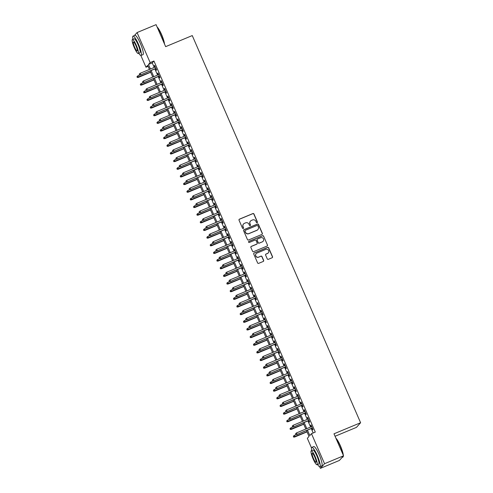 <?xml version="1.0" encoding="UTF-8"?>
<svg xmlns="http://www.w3.org/2000/svg" width="493" height="493" viewBox="0 0 493 493"><rect width="100%" height="100%" fill="white"/><g stroke="black" fill="none" stroke-linecap="round" stroke-linejoin="round"><path stroke-width="0.74" d="M257.136 222.725A0.573 0.561 41.9 0 0 257.432 221.979L253.963 213.999A0.82 0.807 41.9 0 0 252.891 213.561L239.456 219.151A0.82 0.807 41.9 0 0 239.037 220.211L242.507 228.191A0.573 0.561 41.9 0 0 243.462 228.358A0.573 0.561 41.9 0 0 243.554 227.754L243.104 226.725A2.631 2.576 41.9 0 1 244.448 223.329L245.563 222.861A2.631 2.576 41.9 0 1 249.002 224.272L249.446 225.301A0.573 0.561 41.9 0 0 250.401 225.467A0.573 0.561 41.9 0 0 250.493 224.87L250.043 223.834A2.631 2.576 41.9 0 1 251.387 220.439L252.508 219.97A2.631 2.576 41.9 0 1 255.941 221.382L256.385 222.417A0.573 0.561 41.9 0 0 257.136 222.725M257.278 222.639A0.573 0.561 41.9 0 0 257.321 222.109L253.852 214.128A0.82 0.807 41.9 0 0 252.78 213.685L239.345 219.274A0.82 0.807 41.9 0 0 239.117 219.416M243.4 228.413A0.573 0.561 41.9 0 0 243.443 227.883L243.104 226.725M250.339 225.529A0.573 0.561 41.9 0 0 250.382 224.993L250.043 223.834M267.268 258.887A0.82 0.807 41.9 0 0 268.34 259.324L272.105 257.759A0.82 0.807 41.9 0 0 272.524 256.699L268.673 247.837A0.82 0.807 41.9 0 0 267.6 247.394L254.172 252.983A0.82 0.807 41.9 0 0 253.747 254.043L257.605 262.905A0.82 0.807 41.9 0 0 258.677 263.348L263.225 261.456A0.82 0.807 41.9 0 0 263.65 260.39L261.999 256.6A0.82 0.807 41.9 0 0 260.926 256.157L258.671 257.099A2.2 2.157 41.9 0 1 256.157 253.624A2.2 2.157 41.9 0 1 256.921 253.082L265.764 249.403A2.2 2.157 41.9 0 1 268.272 252.878A2.2 2.157 41.9 0 1 267.508 253.42L266.035 254.031A0.82 0.807 41.9 0 0 265.616 255.097L267.268 258.887M134.416 35.533L137.079 32.556L156.084 24.65L165.648 46.65L192.258 35.576L360.599 422.735L333.989 433.803L343.553 455.803L324.548 463.71L320.395 468.35L319.686 466.723M137.079 32.556L150.137 62.586L148.455 64.472L150.433 69.026M307.447 430.136L309.807 435.559L311.49 433.68L315.292 432.096L153.939 61.009L150.137 62.586M311.49 433.68L324.548 463.71M261.949 234.403A0.82 0.807 41.9 0 0 262.368 233.343L258.517 224.481A0.82 0.807 41.9 0 0 257.445 224.038L244.017 229.627A0.82 0.807 41.9 0 0 243.591 230.687L247.449 239.549A0.82 0.807 41.9 0 0 248.521 239.992L261.949 234.403M263.595 236.159L267.446 245.021A0.82 0.807 41.9 0 1 267.027 246.081L253.599 251.67A0.82 0.807 41.9 0 1 252.527 251.227L250.875 247.437A0.82 0.807 41.9 0 1 251.294 246.377L256.742 244.109A0.82 0.807 41.9 0 0 257.161 243.049L256.07 240.529A0.82 0.807 41.9 0 0 254.998 240.091L249.322 242.451A0.573 0.561 41.9 0 1 248.669 241.539A0.573 0.561 41.9 0 1 248.866 241.397L262.522 235.716A0.82 0.807 41.9 0 1 263.595 236.159L267.446 245.021M155.628 68.632L156.336 70.265L156.62 69.951L154.623 65.359L154.34 65.674L154.975 67.134M158.956 76.286L159.664 77.919L159.948 77.604L157.951 73.013L157.668 73.328L158.302 74.788M162.283 83.939L162.992 85.566L163.269 85.252L161.273 80.661L160.995 80.975L161.63 82.442M165.611 91.587L166.32 93.22L166.597 92.906L164.6 88.315L164.323 88.629L164.958 90.09M168.939 99.241L169.647 100.868L169.925 100.554L167.928 95.962L167.651 96.277L168.286 97.743M172.26 106.889L172.969 108.522L173.253 108.207L171.256 103.616L170.972 103.931L171.613 105.391M175.588 114.542L176.297 116.169L176.58 115.861L174.584 111.27L174.3 111.584L174.941 113.045M178.916 122.196L179.625 123.823L179.908 123.509L177.911 118.918L177.628 119.232L178.263 120.699M182.244 129.844L182.952 131.477L183.236 131.163L181.239 126.572L180.956 126.886L181.59 128.346M185.571 137.498L186.28 139.125L186.557 138.81L184.561 134.219L184.283 134.534L184.918 136M188.899 145.145L189.608 146.778L189.885 146.464L187.888 141.873L187.611 142.187L188.246 143.648M192.227 152.799L192.936 154.426L193.213 154.118L191.216 149.527L190.939 149.835L191.574 151.302M195.548 160.453L196.257 162.08L196.541 161.766L194.544 157.175L194.267 157.489L194.901 158.956M198.876 168.101L199.585 169.734L199.868 169.419L197.872 164.828L197.588 165.143L198.229 166.603M202.204 175.754L202.913 177.381L203.196 177.067L201.199 172.476L200.916 172.79L201.551 174.257M205.532 183.402L206.24 185.035L206.524 184.721L204.527 180.13L204.244 180.444L204.878 181.905M208.859 191.056L209.568 192.683L209.845 192.375L207.855 187.784L207.571 188.092L208.206 189.559M212.187 198.704L212.896 200.337L213.173 200.022L211.177 195.431L210.899 195.746L211.534 197.212M215.515 206.357L216.224 207.991L216.501 207.676L214.504 203.085L214.227 203.399L214.862 204.86M218.837 214.011L219.545 215.638L219.829 215.324L217.832 210.733L217.555 211.047L218.189 212.514M222.164 221.659L222.873 223.292L223.156 222.978L221.16 218.387L220.876 218.701L221.517 220.161M225.492 229.313L226.201 230.94L226.484 230.625L224.488 226.04L224.204 226.349L224.845 227.815M228.82 236.96L229.528 238.594L229.812 238.279L227.815 233.688L227.532 234.002L228.167 235.469M232.148 244.614L232.856 246.247L233.134 245.933L231.143 241.342L230.86 241.656L231.494 243.117M235.475 252.268L236.184 253.895L236.461 253.581L234.465 248.99L234.187 249.304L234.822 250.771M238.803 259.916L239.512 261.549L239.789 261.235L237.792 256.643L237.515 256.958L238.15 258.418M242.125 267.57L242.833 269.196L243.117 268.882L241.12 264.297L240.843 264.605L241.478 266.072M245.452 275.217L246.161 276.85L246.445 276.536L244.448 271.945L244.164 272.259L244.805 273.72M248.78 282.871L249.489 284.504L249.772 284.19L247.776 279.599L247.492 279.913L248.133 281.374M252.108 290.525L252.817 292.152L253.1 291.838L251.103 287.246L250.82 287.561L251.455 289.027M255.436 298.173L256.144 299.806L256.422 299.491L254.431 294.9L254.148 295.215L254.782 296.675M258.763 305.826L259.472 307.453L259.749 307.139L257.753 302.548L257.475 302.862L258.11 304.329M262.091 313.474L262.8 315.107L263.077 314.793L261.08 310.202L260.803 310.516L261.438 311.977M265.413 321.128L266.121 322.755L266.405 322.447L264.408 317.856L264.131 318.17L264.766 319.63M268.74 328.782L269.449 330.409L269.733 330.094L267.736 325.503L267.452 325.818L268.093 327.284M272.068 336.429L272.777 338.062L273.06 337.748L271.064 333.157L270.78 333.471L271.421 334.932M275.396 344.083L276.105 345.71L276.388 345.396L274.391 340.805L274.108 341.119L274.743 342.586M278.724 351.731L279.432 353.364L279.71 353.05L277.719 348.459L277.436 348.773L278.07 350.233M282.051 359.385L282.76 361.012L283.037 360.703L281.041 356.112L280.764 356.421L281.398 357.887M285.379 367.038L286.088 368.665L286.365 368.351L284.369 363.76L284.091 364.074L284.726 365.541M288.701 374.686L289.409 376.319L289.693 376.005L287.696 371.414L287.419 371.728L288.054 373.189M292.029 382.34L292.737 383.967L293.021 383.653L291.024 379.062L290.741 379.376L291.381 380.842M295.356 389.988L296.065 391.621L296.348 391.306L294.352 386.715L294.068 387.03L294.709 388.49M298.684 397.641L299.393 399.268L299.676 398.96L297.68 394.369L297.396 394.677L298.031 396.144M302.012 405.289L302.72 406.922L303.004 406.608L301.007 402.017L300.724 402.331L301.359 403.798M305.34 412.943L306.048 414.576L306.326 414.262L304.329 409.671L304.052 409.985L304.686 411.445M308.667 420.597L309.376 422.224L309.653 421.909L307.657 417.318L307.379 417.633L308.014 419.099M153.939 61.009L152.257 62.888L154.235 67.449M154.888 68.946L157.563 75.096M158.216 76.594L160.891 82.75M161.538 84.248L164.218 90.398M164.865 91.895L167.54 98.052M168.193 99.549L170.868 105.705M171.521 107.197L174.195 113.353M174.849 114.851L177.523 121.007M178.176 122.504L180.851 128.655M181.504 130.152L184.179 136.308M184.826 137.806L187.506 143.956M188.153 145.453L190.834 151.61M191.481 153.107L194.156 159.264M194.809 160.761L197.483 166.911M198.137 168.409L200.811 174.565M201.464 176.063L204.139 182.213M204.792 183.71L207.467 189.867M208.114 191.364L210.794 197.52M211.442 199.018L214.122 205.168M214.769 206.666L217.444 212.822M218.097 214.319L220.772 220.47M221.425 221.967L224.099 228.123M224.753 229.621L227.427 235.777M228.08 237.275L230.755 243.425M231.402 244.922L234.083 251.079M234.73 252.576L237.41 258.726M238.057 260.224L240.732 266.38M241.385 267.878L244.06 274.034M244.713 275.532L247.387 281.682M248.041 283.179L250.715 289.336M251.368 290.833L254.043 296.983M254.69 298.481L257.371 304.637M258.018 306.135L260.698 312.291M261.345 313.782L264.02 319.939M264.673 321.436L267.348 327.592M268.001 329.09L270.675 335.24M271.329 336.737L274.003 342.894M274.656 344.391L277.331 350.541M277.984 352.039L280.659 358.195M281.306 359.693L283.986 365.849M284.634 367.347L287.308 373.497M287.961 374.994L290.636 381.151M291.289 382.648L293.964 388.798M294.617 390.296L297.291 396.452M297.945 397.95L300.619 404.106M301.272 405.603L303.947 411.754M304.594 413.251L307.275 419.407M307.922 420.905L310.596 427.055M311.249 428.553L313.172 432.977M311.989 428.244L312.704 429.878L312.981 429.563L310.984 424.972L310.707 425.286L311.342 426.747M335.061 436.268L356.439 427.376L360.599 422.735M343.553 455.803L339.4 460.444L320.395 468.35M311.514 447.934L307.336 438.32L309.019 436.434L306.461 430.549M148.103 66.345L145.983 67.233L140.862 55.462M149.447 69.439L147.666 65.347L145.983 67.233M305.808 429.052L303.133 422.895M302.48 421.398L299.806 415.248M299.152 413.75L296.478 407.594M295.831 406.096L293.15 399.94M292.503 398.443L289.822 392.292M289.175 390.795L286.501 384.639M285.848 383.141L283.173 376.991M282.52 375.493L279.845 369.337M279.192 367.84L276.518 361.683M275.864 360.192L273.19 354.036M272.543 352.538L269.862 346.382M269.215 344.884L266.534 338.734M265.887 337.237L263.213 331.08M262.559 329.583L259.885 323.426M259.232 321.935L256.557 315.779M255.904 314.281L253.229 308.125M252.576 306.628L249.902 300.477M249.255 298.98L246.574 292.824M245.927 291.326L243.246 285.176M242.599 283.678L239.925 277.522M239.271 276.025L236.597 269.868M235.944 268.371L233.269 262.221M232.616 260.723L229.941 254.567M229.288 253.069L226.614 246.919M225.967 245.422L223.286 239.265M222.639 237.768L219.958 231.611M219.311 230.114L216.637 223.964M215.983 222.466L213.309 216.31M212.656 214.812L209.981 208.662M209.328 207.165L206.653 201.008M206 199.511L203.326 193.355M202.678 191.857L199.998 185.707M199.351 184.209L196.67 178.053M196.023 176.556L193.348 170.405M192.695 168.908L190.021 162.752M189.367 161.254L186.693 155.098M186.04 153.606L183.365 147.45M182.712 145.953L180.037 139.796M179.384 138.299L176.71 132.149M176.063 130.651L173.382 124.495M172.735 122.997L170.06 116.841M169.407 115.35L166.733 109.193M166.079 107.696L163.405 101.54M162.752 100.042L160.077 93.892M159.424 92.394L156.749 86.238M156.096 84.741L153.422 78.59M152.775 77.093L150.094 70.937M151.086 70.524L153.761 76.68M154.414 78.177L157.088 84.328M157.742 85.825L160.416 91.981M161.063 93.479L163.744 99.635M164.391 101.133L167.072 107.283M167.719 108.78L170.393 114.937M171.046 116.434L173.721 122.584M174.374 124.082L177.049 130.238M177.702 131.736L180.376 137.892M181.03 139.383L183.704 145.54M184.351 147.037L187.032 153.194M187.679 154.691L190.36 160.841M191.007 162.339L193.681 168.495M194.334 169.993L197.009 176.143M197.662 177.64L200.337 183.797M200.99 185.294L203.664 191.45M204.318 192.948L206.992 199.098M207.645 200.596L210.32 206.752M210.967 208.249L213.648 214.4M214.295 215.897L216.969 222.053M217.623 223.551L220.297 229.707M220.95 231.205L223.625 237.355M224.278 238.852L226.953 245.009M227.606 246.506L230.28 252.656M230.934 254.154L233.608 260.31M234.255 261.808L236.936 267.964M237.583 269.461L240.257 275.612M240.911 277.109L243.585 283.265M244.238 284.763L246.913 290.913M247.566 292.411L250.241 298.567M250.894 300.064L253.568 306.221M254.222 307.718L256.896 313.868M257.543 315.366L260.224 321.522M260.871 323.02L263.545 329.17M264.199 330.667L266.873 336.824M267.526 338.321L270.201 344.478M270.854 345.969L273.529 352.125M274.182 353.623L276.856 359.779M277.51 361.277L280.184 367.427M280.831 368.924L283.512 375.081M284.159 376.578L286.84 382.728M287.487 384.226L290.161 390.382M290.815 391.88L293.489 398.036M294.142 399.533L296.817 405.684M297.47 407.181L300.145 413.337M300.798 414.835L303.472 420.985M304.119 422.483L306.8 428.639M152.257 62.888L148.455 64.472M154.34 65.674L154.697 65.526M157.668 73.328L158.019 73.18M160.995 80.975L161.347 80.827M164.323 88.629L164.674 88.481M167.651 96.277L168.002 96.129M170.972 103.931L171.33 103.783M174.3 111.584L174.658 111.436M177.628 119.232L177.985 119.084M180.956 126.886L181.307 126.738M184.283 134.534L184.635 134.386M187.611 142.187L187.962 142.039M190.939 149.835L191.29 149.693M194.267 157.489L194.618 157.341M197.588 165.143L197.946 164.995M200.916 172.79L201.273 172.642M204.244 180.444L204.595 180.296M207.571 188.092L207.923 187.95M210.899 195.746L211.25 195.598M214.227 203.399L214.578 203.252M217.555 211.047L217.906 210.899M220.876 218.701L221.234 218.553M224.204 226.349L224.561 226.207M227.532 234.002L227.883 233.855M230.86 241.656L231.211 241.508M234.187 249.304L234.539 249.156M237.515 256.958L237.866 256.81M240.843 264.605L241.194 264.464M244.164 272.259L244.522 272.111M247.492 279.913L247.85 279.765M250.82 287.561L251.171 287.413M254.148 295.215L254.499 295.067M257.475 302.862L257.827 302.714M260.803 310.516L261.154 310.368M264.131 318.17L264.482 318.022M267.452 325.818L267.81 325.67M270.78 333.471L271.138 333.323M274.108 341.119L274.459 340.971M277.436 348.773L277.787 348.625M280.764 356.421L281.115 356.279M284.091 364.074L284.443 363.926M287.419 371.728L287.77 371.58M290.741 379.376L291.098 379.228M294.068 387.03L294.426 386.882M297.396 394.677L297.747 394.536M300.724 402.331L301.075 402.183M304.052 409.985L304.403 409.837M307.379 417.633L307.731 417.485M310.707 425.286L311.058 425.139M250.419 221.154A2.631 2.576 41.9 0 0 249.933 223.964M243.48 224.038A2.631 2.576 41.9 0 0 242.994 226.848M262.177 234.261A0.82 0.807 41.9 0 0 262.258 233.466L258.406 224.605A0.82 0.807 41.9 0 0 257.334 224.161L243.899 229.75A0.82 0.807 41.9 0 0 243.678 229.892M257.833 225.739A0.573 0.561 41.9 0 0 257.081 225.43L245.292 230.336A0.573 0.561 41.9 0 0 244.996 231.081L245.471 232.166A2.631 2.576 41.9 0 0 248.903 233.577L256.964 230.225A2.631 2.576 41.9 0 0 258.307 226.829L257.833 225.739M245.039 230.545A0.573 0.561 41.9 0 0 244.885 231.205L244.996 231.081M257.821 229.639A2.631 2.576 41.9 0 1 256.853 230.348L248.792 233.707A2.631 2.576 41.9 0 1 245.36 232.295L244.885 231.205M267.255 245.939A0.82 0.807 41.9 0 0 267.335 245.144M256.97 243.967A0.82 0.807 41.9 0 1 256.631 244.232L251.184 246.5A0.82 0.807 41.9 0 0 250.955 246.642M263.484 236.283A0.82 0.807 41.9 0 0 262.412 235.839L248.755 241.521A0.573 0.561 41.9 0 0 248.614 241.607M262.393 241.755A2.2 2.157 41.9 0 0 263.28 238.501A2.2 2.157 41.9 0 0 260.649 237.737L257.531 239.037A0.82 0.807 41.9 0 0 257.112 240.097L258.209 242.611A0.82 0.807 41.9 0 0 259.281 243.055L262.282 241.884A2.2 2.157 41.9 0 0 263.102 241.274M257.192 239.302A0.82 0.807 41.9 0 0 257.001 240.22L257.112 240.097M262.282 241.884L259.17 243.178A0.82 0.807 41.9 0 1 258.098 242.735L257.001 240.22M268.217 252.94A2.2 2.157 41.9 0 1 267.397 253.544L265.924 254.16A0.82 0.807 41.9 0 0 265.696 254.302M256.101 253.685A2.2 2.157 41.9 0 0 258.554 257.223L258.671 257.099M263.453 261.308A0.82 0.807 41.9 0 0 263.533 260.52L261.888 256.724A0.82 0.807 41.9 0 0 260.815 256.286L258.554 257.223M272.333 257.617A0.82 0.807 41.9 0 0 272.413 256.822L268.562 247.961A0.82 0.807 41.9 0 0 267.489 247.523L254.055 253.106A0.82 0.807 41.9 0 0 253.833 253.254M137.005 76.581L137.227 77.469L137.005 76.581L137.904 75.811L138.305 77.419L150.673 72.268M137.337 77.346L150.624 72.151M137.904 75.811L140.018 74.936M138.305 77.419L137.227 77.469M139.587 74.837L139.254 74.073L139.476 74.961L140.751 74.683L140.154 73.303L155.332 66.993M155.93 68.367L140.548 74.911L155.979 68.49M139.476 74.961L140.548 74.911M140.154 73.303L139.254 74.073M157.107 26.998A10.217 1.861 67.4 0 1 161.605 34.596A10.217 1.861 67.4 0 1 164.496 43.988M164.274 43.476A10.47 1.904 -112.6 0 0 161.408 34.652A10.47 1.904 -112.6 0 0 157.236 27.294M138.718 53.238A10.47 1.904 -112.6 0 0 141.066 55.438A10.47 1.904 -112.6 0 0 138.453 44.204A10.47 1.904 -112.6 0 0 133.024 36.112A10.47 1.904 -112.6 0 0 132.931 39.323M141.066 55.438L142.97 54.649A10.47 1.904 -112.6 0 0 140.351 43.415A10.47 1.904 -112.6 0 0 134.928 35.317L133.024 36.112M132.401 39.545L134.151 38.818A7.537 1.374 67.4 0 1 138.058 44.647A7.537 1.374 67.4 0 1 139.944 52.733L138.194 53.46A7.537 1.374 -112.6 0 0 136.308 45.374A7.537 1.374 -112.6 0 0 132.401 39.545A7.537 1.374 -112.6 0 0 134.287 47.63A7.537 1.374 -112.6 0 0 138.194 53.46M134.644 47.229A4.856 0.887 -112.6 0 0 137.165 50.982A4.856 0.887 -112.6 0 0 135.951 45.775A4.856 0.887 -112.6 0 0 133.43 42.016A4.856 0.887 -112.6 0 0 134.644 47.229M335.924 438.252A10.217 1.861 67.4 0 1 340.423 445.857A10.217 1.861 67.4 0 1 343.313 455.249M343.091 454.737A10.47 1.904 -112.6 0 0 340.232 445.912A10.47 1.904 -112.6 0 0 336.053 438.554M317.541 464.498A10.47 1.904 -112.6 0 0 319.889 466.698A10.47 1.904 -112.6 0 0 317.27 455.464A10.47 1.904 -112.6 0 0 311.847 447.367A10.47 1.904 -112.6 0 0 311.749 450.584M319.889 466.698L321.787 465.903A10.47 1.904 -112.6 0 0 319.168 454.675A10.47 1.904 -112.6 0 0 313.745 446.578L311.847 447.367M311.225 450.799L312.969 450.072A7.537 1.374 67.4 0 1 316.876 455.902A7.537 1.374 67.4 0 1 318.761 463.993L317.011 464.72A7.537 1.374 -112.6 0 0 315.132 456.629A7.537 1.374 -112.6 0 0 311.225 450.799A7.537 1.374 -112.6 0 0 313.104 458.891A7.537 1.374 -112.6 0 0 317.011 464.72M313.468 458.484A4.856 0.887 -112.6 0 0 315.982 462.243A4.856 0.887 -112.6 0 0 314.768 457.029A4.856 0.887 -112.6 0 0 312.254 453.277A4.856 0.887 -112.6 0 0 313.468 458.484M342.062 457.467L342.845 457.14A10.47 1.904 -112.6 0 0 343.103 456.838A10.47 1.904 -112.6 0 0 343.214 456.185M343.325 456.062A10.217 1.861 67.4 0 1 343.227 456.524L343.103 456.838M140.332 84.235L140.554 85.123L140.332 84.235L141.232 83.465L141.633 85.067L154.001 79.921M140.665 84.999L153.952 79.798M141.232 83.465L143.346 82.59M141.633 85.067L140.554 85.123M143.66 91.883L143.882 92.776L143.66 91.883L144.56 91.119L144.954 92.721L157.329 87.569M143.993 92.647L157.279 87.452M144.56 91.119L146.674 90.237M144.954 92.721L143.882 92.776M146.988 99.537L147.21 100.424L146.988 99.537L147.888 98.766L148.282 100.369L160.656 95.223M147.321 100.301L160.607 95.1M147.888 98.766L149.995 97.891M148.282 100.369L147.21 100.424M150.316 107.184L150.531 108.078L150.316 107.184L151.215 106.42L151.61 108.022L163.984 102.877M150.648 107.949L163.929 102.754M151.215 106.42L153.323 105.539M151.61 108.022L150.531 108.078M142.915 82.491L142.582 81.727L142.797 82.614L144.079 82.331L143.481 80.957L158.66 74.64M159.257 76.021L143.876 82.559L159.307 76.138M142.797 82.614L143.876 82.559M143.481 80.957L142.582 81.727M146.242 90.139L145.91 89.375L146.125 90.268L147.407 89.985L146.809 88.611L161.981 82.294M162.585 83.668L147.204 90.213L162.635 83.792M146.125 90.268L147.204 90.213M146.809 88.611L145.91 89.375M149.564 97.793L149.231 97.029L149.453 97.916L150.735 97.639L150.131 96.258L165.309 89.942M165.913 91.322L150.531 97.861L165.962 91.439M149.453 97.916L150.531 97.861M150.131 96.258L149.231 97.029M152.892 105.44L152.559 104.676L152.781 105.57L154.062 105.286L153.459 103.912L168.637 97.596M169.235 98.97L153.859 105.514L169.29 99.093M152.781 105.57L153.859 105.514M153.459 103.912L152.559 104.676M153.643 114.838L153.859 115.726L153.643 114.838L154.543 114.068L154.938 115.676L167.312 110.524M153.976 115.602L167.256 110.407M154.543 114.068L156.651 113.193M154.938 115.676L153.859 115.726M156.219 113.094L155.887 112.33L156.108 113.217L157.384 112.94L156.786 111.56L171.965 105.249M172.562 106.624L157.187 113.162L172.618 106.747M156.108 113.217L157.187 113.162M156.786 111.56L155.887 112.33M156.965 122.492L157.187 123.379L156.965 122.492L157.865 121.722L158.265 123.324L170.64 118.178M157.298 123.256L170.584 118.055M157.865 121.722L159.978 120.84M158.265 123.324L157.187 123.379M159.547 120.748L159.214 119.978L159.436 120.871L160.712 120.588L160.114 119.214L175.292 112.897M175.89 114.277L160.508 120.816L175.946 114.394M159.436 120.871L160.508 120.816M160.114 119.214L159.214 119.978M160.293 130.14L160.515 131.033L160.293 130.14L161.193 129.376L161.593 130.978L173.961 125.826M160.626 130.904L173.912 125.709M161.193 129.376L163.306 128.494M161.593 130.978L160.515 131.033M162.875 128.396L162.542 127.632L162.764 128.525L164.04 128.242L163.442 126.867L178.62 120.551M179.218 121.925L163.836 128.47L179.267 122.048M162.764 128.525L163.836 128.47M163.442 126.867L162.542 127.632M163.621 137.793L163.842 138.681L163.621 137.793L164.52 137.023L164.921 138.625L177.289 133.48M163.953 138.558L177.24 133.356M164.52 137.023L166.634 136.148M164.921 138.625L163.842 138.681M166.203 136.05L165.87 135.285L166.086 136.173L167.367 135.895L166.77 134.515L181.948 128.198M182.546 129.579L167.164 136.117L182.595 129.696M166.086 136.173L167.164 136.117M166.77 134.515L165.87 135.285M166.948 145.441L167.17 146.335L166.948 145.441L167.848 144.677L168.242 146.279L180.617 141.127M167.281 146.205L180.567 141.01M167.848 144.677L169.962 143.796M168.242 146.279L167.17 146.335M170.276 153.095L170.498 153.982L170.276 153.095L171.176 152.325L171.57 153.927L183.944 148.781M170.609 153.859L183.895 148.664M171.176 152.325L173.283 151.45M171.57 153.927L170.498 153.982M173.604 160.743L173.819 161.636L173.604 160.743L174.504 159.978L174.898 161.581L187.272 156.435M173.937 161.513L187.217 156.312M174.504 159.978L176.611 159.097M174.898 161.581L173.819 161.636M176.932 168.396L177.147 169.29L176.932 168.396L177.831 167.632L178.226 169.235L190.6 164.083M177.264 169.161L190.544 163.966M177.831 167.632L179.939 166.751M178.226 169.235L177.147 169.29M180.253 176.05L180.475 176.938L180.253 176.05L181.153 175.28L181.553 176.882L193.928 171.737M180.586 176.814L193.872 171.613M181.153 175.28L183.267 174.405M181.553 176.882L180.475 176.938M183.581 183.698L183.803 184.592L183.581 183.698L184.481 182.934L184.881 184.536L197.249 179.384M183.914 184.462L197.2 179.267M184.481 182.934L186.594 182.053M184.881 184.536L183.803 184.592M186.909 191.352L187.13 192.239L186.909 191.352L187.808 190.581L188.209 192.184L200.577 187.038M187.241 192.116L200.528 186.921M187.808 190.581L189.922 189.706M188.209 192.184L187.13 192.239M190.236 198.999L190.458 199.893L190.236 198.999L191.136 198.235L191.53 199.838L203.905 194.692M190.569 199.77L203.856 194.569M191.136 198.235L193.25 197.354M191.53 199.838L190.458 199.893M193.564 206.653L193.786 207.547L193.564 206.653L194.464 205.889L194.858 207.491L207.233 202.34M193.897 207.417L207.183 202.222M194.464 205.889L196.571 205.008M194.858 207.491L193.786 207.547M196.892 214.307L197.108 215.194L196.892 214.307L197.792 213.537L198.186 215.139L210.56 209.993M197.225 215.071L210.505 209.87M197.792 213.537L199.899 212.662M198.186 215.139L197.108 215.194M200.22 221.955L200.435 222.848L200.22 221.955L201.119 221.191L201.514 222.793L213.888 217.641M200.552 222.719L213.833 217.524M201.119 221.191L203.227 220.309M201.514 222.793L200.435 222.848M203.541 229.609L203.763 230.496L203.541 229.609L204.441 228.838L204.841 230.441L217.216 225.295M203.874 230.373L217.16 225.178M204.441 228.838L206.555 227.963M204.841 230.441L203.763 230.496M169.53 143.697L169.198 142.933L169.413 143.827L170.695 143.543L170.097 142.169L185.276 135.852M185.873 137.227L170.492 143.771L185.923 137.35M169.413 143.827L170.492 143.771M170.097 142.169L169.198 142.933M172.852 151.351L172.519 150.587L172.741 151.474L174.023 151.197L173.419 149.817L188.597 143.506M189.201 144.88L173.819 151.419L189.25 144.997M172.741 151.474L173.819 151.419M173.419 149.817L172.519 150.587M176.18 159.005L175.847 158.235L176.069 159.128L177.351 158.845L176.747 157.47L191.925 151.154M192.523 152.534L177.147 159.073L192.578 152.651M176.069 159.128L177.147 159.073M176.747 157.47L175.847 158.235M179.507 166.652L179.175 165.888L179.397 166.782L180.672 166.498L180.074 165.118L195.253 158.808M195.85 160.182L180.475 166.726L195.906 160.305M179.397 166.782L180.475 166.726M180.074 165.118L179.175 165.888M182.835 174.306L182.502 173.542L182.724 174.43L184 174.152L183.402 172.772L198.58 166.455M199.178 167.836L183.797 174.374L199.234 167.953M182.724 174.43L183.797 174.374M183.402 172.772L182.502 173.542M186.163 181.954L185.83 181.19L186.052 182.083L187.328 181.8L186.73 180.426L201.908 174.109M202.506 175.483L187.124 182.028L202.555 175.607M186.052 182.083L187.124 182.028M186.73 180.426L185.83 181.19M189.491 189.608L189.158 188.844L189.374 189.731L190.655 189.454L190.058 188.073L205.236 181.757M205.834 183.137L190.452 189.676L205.883 183.254M189.374 189.731L190.452 189.676M190.058 188.073L189.158 188.844M192.818 197.262L192.486 196.491L192.701 197.385L193.983 197.101L193.385 195.727L208.564 189.411M209.161 190.791L193.78 197.329L209.211 190.908M192.701 197.385L193.78 197.329M193.385 195.727L192.486 196.491M196.14 204.909L195.807 204.145L196.029 205.039L197.311 204.755L196.713 203.375L211.885 197.064M212.489 198.439L197.108 204.983L212.538 198.562M196.029 205.039L197.108 204.983M196.713 203.375L195.807 204.145M199.468 212.563L199.135 211.799L199.357 212.686L200.639 212.409L200.035 211.029L215.213 204.712M215.811 206.092L200.435 212.631L215.866 206.21M199.357 212.686L200.435 212.631M200.035 211.029L199.135 211.799M202.796 220.211L202.463 219.447L202.685 220.34L203.96 220.057L203.362 218.682L218.541 212.366M219.138 213.74L203.763 220.285L219.194 213.863M202.685 220.34L203.763 220.285M203.362 218.682L202.463 219.447M206.123 227.865L205.791 227.1L206.012 227.988L207.288 227.711L206.69 226.33L221.868 220.014M222.466 221.394L207.085 227.932L222.522 221.511M206.012 227.988L207.085 227.932M206.69 226.33L205.791 227.1M206.869 237.256L207.091 238.15L206.869 237.256L207.769 236.492L208.169 238.094L220.537 232.949M207.202 238.027L220.488 232.825M207.769 236.492L209.882 235.611M208.169 238.094L207.091 238.15M210.197 244.91L210.419 245.804L210.197 244.91L211.096 244.14L211.497 245.748L223.865 240.596M210.529 245.674L223.816 240.479M211.096 244.14L213.21 243.265M211.497 245.748L210.419 245.804M213.524 252.564L213.746 253.451L213.524 252.564L214.424 251.794L214.819 253.396L227.193 248.25M213.857 253.328L227.144 248.127M214.424 251.794L216.538 250.919M214.819 253.396L213.746 253.451M216.852 260.212L217.074 261.105L216.852 260.212L217.752 259.447L218.146 261.05L230.521 255.898M217.185 260.976L230.471 255.781M217.752 259.447L219.86 258.566M218.146 261.05L217.074 261.105M209.451 235.518L209.118 234.748L209.34 235.642L210.616 235.358L210.018 233.984L225.196 227.667M225.794 229.048L210.412 235.586L225.843 229.165M209.34 235.642L210.412 235.586M210.018 233.984L209.118 234.748M212.779 243.166L212.446 242.402L212.668 243.289L213.944 243.012L213.346 241.632L228.524 235.321M229.122 236.695L213.74 243.24L229.171 236.819M212.668 243.289L213.74 243.24M213.346 241.632L212.446 242.402M216.107 250.82L215.774 250.056L215.989 250.943L217.271 250.666L216.673 249.285L231.852 242.969M232.449 244.349L217.068 250.888L232.499 244.466M215.989 250.943L217.068 250.888M216.673 249.285L215.774 250.056M219.428 258.468L219.095 257.703L219.317 258.597L220.599 258.314L220.001 256.939L235.173 250.623M235.777 251.997L220.396 258.542L235.827 252.12M219.317 258.597L220.396 258.542M220.001 256.939L219.095 257.703M220.18 267.865L220.396 268.753L220.18 267.865L221.08 267.095L221.474 268.697L233.848 263.552M220.513 268.63L233.793 263.435M221.08 267.095L223.187 266.22M221.474 268.697L220.396 268.753M222.756 266.121L222.423 265.357L222.645 266.245L223.927 265.967L223.323 264.587L238.501 258.27M239.099 259.651L223.723 266.189L239.154 259.768M222.645 266.245L223.723 266.189M223.323 264.587L222.423 265.357M223.508 275.513L223.723 276.407L223.508 275.513L224.407 274.749L224.802 276.351L237.176 271.205M223.84 276.283L237.121 271.082M224.407 274.749L226.515 273.868M224.802 276.351L223.723 276.407M226.084 273.769L225.751 273.005L225.973 273.898L227.248 273.615L226.651 272.241L241.829 265.924M242.427 267.305L227.051 273.843L242.482 267.422M225.973 273.898L227.051 273.843M226.651 272.241L225.751 273.005M226.829 283.167L227.051 284.054L226.829 283.167L227.735 282.397L228.13 284.005L240.504 278.853M227.162 283.931L240.448 278.736M227.735 282.397L229.843 281.521M228.13 284.005L227.051 284.054M229.411 281.423L229.079 280.659L229.3 281.546L230.576 281.269L229.978 279.888L245.157 273.578M245.754 274.952L230.373 281.497L245.81 275.076M229.3 281.546L230.373 281.497M229.978 279.888L229.079 280.659M230.157 290.821L230.379 291.708L230.157 290.821L231.057 290.05L231.457 291.653L243.825 286.507M230.49 291.585L243.776 286.384M231.057 290.05L233.171 289.175M231.457 291.653L230.379 291.708M232.739 289.077L232.406 288.313L232.628 289.2L233.904 288.916L233.306 287.542L248.484 281.226M249.082 282.606L233.7 289.144L249.131 282.723M232.628 289.2L233.7 289.144M233.306 287.542L232.406 288.313M233.485 298.468L233.707 299.362L233.485 298.468L234.385 297.704L234.785 299.306L247.153 294.155M233.818 299.233L247.104 294.038M234.385 297.704L236.498 296.823M234.785 299.306L233.707 299.362M236.067 296.724L235.734 295.96L235.956 296.854L237.232 296.57L236.634 295.196L251.812 288.88M252.41 290.254L237.028 296.798L252.459 290.377M235.956 296.854L237.028 296.798M236.634 295.196L235.734 295.96M236.813 306.122L237.034 307.01L236.813 306.122L237.712 305.352L238.107 306.954L250.481 301.808M237.145 306.886L250.432 301.685M237.712 305.352L239.826 304.477M238.107 306.954L237.034 307.01M239.395 304.378L239.062 303.614L239.278 304.501L240.559 304.224L239.962 302.844L255.14 296.527M255.738 297.908L240.356 304.446L255.787 298.025M239.278 304.501L240.356 304.446M239.962 302.844L239.062 303.614M240.14 313.77L240.362 314.663L240.14 313.77L241.04 313.006L241.434 314.608L253.809 309.462M240.473 314.534L253.759 309.339M241.04 313.006L243.148 312.124M241.434 314.608L240.362 314.663M242.716 312.026L242.383 311.262L242.605 312.155L243.887 311.872L243.289 310.498L258.461 304.181M259.065 305.555L243.684 312.1L259.115 305.678M242.605 312.155L243.684 312.1M243.289 310.498L242.383 311.262M243.468 321.424L243.69 322.311L243.468 321.424L244.368 320.653L244.762 322.262L257.136 317.11M243.801 322.188L257.081 316.993M244.368 320.653L246.475 319.778M244.762 322.262L243.69 322.311M246.044 319.68L245.711 318.916L245.933 319.803L247.215 319.526L246.611 318.145L261.789 311.835M262.387 313.209L247.011 319.747L262.442 313.332M245.933 319.803L247.011 319.747M246.611 318.145L245.711 318.916M246.796 329.077L247.011 329.965L246.796 329.077L247.696 328.307L248.09 329.909L260.464 324.764M247.129 329.842L260.409 324.64M247.696 328.307L249.803 327.426M248.09 329.909L247.011 329.965M249.372 327.334L249.039 326.563L249.261 327.457L250.536 327.173L249.939 325.799L265.117 319.482M265.715 320.863L250.339 327.401L265.77 320.98M249.261 327.457L250.339 327.401M249.939 325.799L249.039 326.563M250.117 336.725L250.339 337.619L250.117 336.725L251.023 335.961L251.418 337.563L263.792 332.411M250.45 337.489L263.737 332.294M251.023 335.961L253.131 335.08M251.418 337.563L250.339 337.619M252.699 334.981L252.367 334.217L252.589 335.111L253.864 334.827L253.266 333.453L268.445 327.136M269.042 328.511L253.661 335.055L269.098 328.634M252.589 335.111L253.661 335.055M253.266 333.453L252.367 334.217M253.445 344.379L253.667 345.266L253.445 344.379L254.345 343.609L254.745 345.211L267.114 340.065M253.778 345.143L267.064 339.942M254.345 343.609L256.459 342.734M254.745 345.211L253.667 345.266M256.027 342.635L255.694 341.871L255.916 342.758L257.192 342.481L256.594 341.101L271.772 334.784M272.37 336.164L256.989 342.703L272.426 336.281M255.916 342.758L256.989 342.703M256.594 341.101L255.694 341.871M256.773 352.027L256.995 352.92L256.773 352.027L257.673 351.262L258.073 352.865L270.441 347.713M257.106 352.791L270.392 347.596M257.673 351.262L259.786 350.381M258.073 352.865L256.995 352.92M259.355 350.283L259.022 349.519L259.244 350.412L260.52 350.129L259.922 348.754L275.1 342.438M275.698 343.812L260.316 350.357L275.747 343.935M259.244 350.412L260.316 350.357M259.922 348.754L259.022 349.519M260.101 359.68L260.322 360.568L260.101 359.68L261 358.91L261.395 360.512L273.769 355.367M260.433 360.445L273.72 355.25M261 358.91L263.114 358.035M261.395 360.512L260.322 360.568M262.683 357.936L262.35 357.172L262.566 358.06L263.847 357.782L263.25 356.402L278.428 350.092M279.026 351.466L263.644 358.004L279.075 351.583M262.566 358.06L263.644 358.004M263.25 356.402L262.35 357.172M263.428 367.328L263.65 368.222L263.428 367.328L264.328 366.564L264.723 368.166L277.097 363.021M263.761 368.098L277.048 362.897M264.328 366.564L266.436 365.683M264.723 368.166L263.65 368.222M266.004 365.59L265.678 364.82L265.893 365.714L267.175 365.43L266.577 364.056L281.749 357.739M282.353 359.12L266.972 365.658L282.403 359.237M265.893 365.714L266.972 365.658M266.577 364.056L265.678 364.82M266.756 374.982L266.978 375.876L266.756 374.982L267.656 374.218L268.05 375.82L280.425 370.668M267.089 375.746L280.369 370.551M267.656 374.218L269.763 373.337M268.05 375.82L266.978 375.876M269.332 373.238L268.999 372.474L269.221 373.367L270.503 373.084L269.899 371.704L285.077 365.393M285.675 366.767L270.3 373.312L285.73 366.891M269.221 373.367L270.3 373.312M269.899 371.704L268.999 372.474M270.084 382.636L270.3 383.523L270.084 382.636L270.984 381.865L271.378 383.468L283.752 378.322M270.417 383.4L283.697 378.199M270.984 381.865L273.091 380.99M271.378 383.468L270.3 383.523M272.66 380.892L272.327 380.128L272.549 381.015L273.825 380.738L273.227 379.357L288.405 373.041M289.003 374.421L273.627 380.96L289.058 374.538M272.549 381.015L273.627 380.96M273.227 379.357L272.327 380.128M273.405 390.283L273.627 391.177L273.405 390.283L274.311 389.519L274.706 391.122L287.08 385.97M273.738 391.048L287.025 385.853M274.311 389.519L276.419 388.638M274.706 391.122L273.627 391.177M275.988 388.539L275.655 387.775L275.877 388.669L277.152 388.385L276.555 387.011L291.733 380.695M292.331 382.069L276.955 388.613L292.386 382.192M275.877 388.669L276.955 388.613M276.555 387.011L275.655 387.775M276.733 397.937L276.955 398.825L276.733 397.937L277.633 397.167L278.034 398.769L290.408 393.624M277.066 398.701L290.352 393.506M277.633 397.167L279.747 396.292M278.034 398.769L276.955 398.825M279.315 396.193L278.983 395.429L279.204 396.317L280.48 396.039L279.882 394.659L295.06 388.348M295.658 389.723L280.277 396.261L295.714 389.84M279.204 396.317L280.277 396.261M279.882 394.659L278.983 395.429M280.061 405.585L280.283 406.478L280.061 405.585L280.961 404.821L281.361 406.423L293.729 401.277M280.394 406.355L293.68 401.154M280.961 404.821L283.074 403.94M281.361 406.423L280.283 406.478M282.643 403.847L282.31 403.077L282.532 403.97L283.808 403.687L283.21 402.313L298.388 395.996M298.986 397.376L283.604 403.915L299.035 397.494M282.532 403.97L283.604 403.915M283.21 402.313L282.31 403.077M283.389 413.239L283.611 414.132L283.389 413.239L284.288 412.475L284.683 414.077L297.057 408.925M283.721 414.003L297.008 408.808M284.288 412.475L286.402 411.593M284.683 414.077L283.611 414.132M285.971 411.495L285.638 410.731L285.854 411.624L287.136 411.341L286.538 409.96L301.716 403.65M302.314 405.024L286.932 411.569L302.363 405.147M285.854 411.624L286.932 411.569M286.538 409.96L285.638 410.731M286.716 420.893L286.938 421.78L286.716 420.893L287.616 420.122L288.011 421.725L300.385 416.579M287.049 421.657L300.336 416.456M287.616 420.122L289.724 419.247M288.011 421.725L286.938 421.78M289.299 419.149L288.966 418.384L289.181 419.272L290.463 418.995L289.866 417.614L305.038 411.298M305.642 412.678L290.26 419.216L305.691 412.795M289.181 419.272L290.26 419.216M289.866 417.614L288.966 418.384M290.044 428.54L290.266 429.434L290.044 428.54L290.944 427.776L291.338 429.378L303.713 424.226M290.377 429.304L303.657 424.109M290.944 427.776L293.052 426.895M291.338 429.378L290.266 429.434M292.62 426.796L292.287 426.032L292.509 426.926L293.791 426.642L293.187 425.268L308.365 418.951M308.969 420.326L293.588 426.87L309.019 420.449M292.509 426.926L293.588 426.87M293.187 425.268L292.287 426.032M293.372 436.194L293.588 437.081L293.372 436.194L294.272 435.424L294.666 437.026L307.04 431.88M293.705 436.958L306.985 431.763M294.272 435.424L296.379 434.549M294.666 437.026L293.588 437.081M295.948 434.45L295.615 433.686L295.837 434.573L297.113 434.296L296.515 432.916L311.693 426.599M312.291 427.979L296.915 434.518L312.346 428.097M295.837 434.573L296.915 434.518M296.515 432.916L295.615 433.686"/></g></svg>
